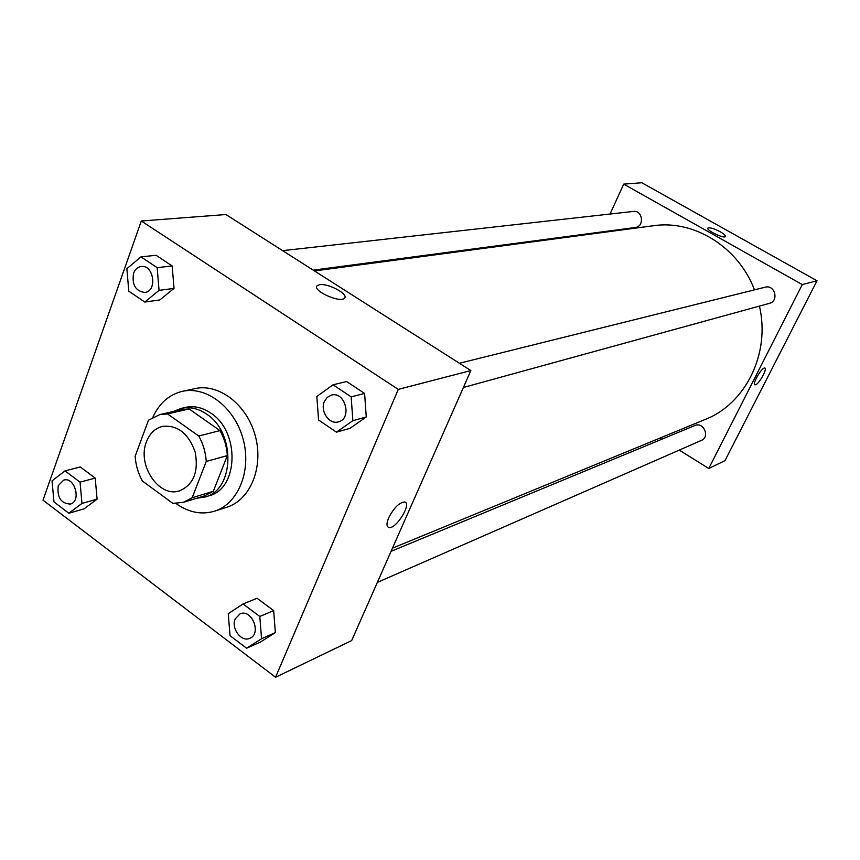 <?xml version="1.0" encoding="UTF-8"?>
<svg xmlns="http://www.w3.org/2000/svg" width="860" height="860" viewBox="0 0 860 860"><rect width="100%" height="100%" fill="white"/><g stroke="black" fill="none" stroke-linecap="round" stroke-linejoin="round"><path stroke-width="1.29" d="M146.49 441.707C149.715 433.483 154.994 428.387 162.346 426.41C177.558 424.786 188.501 433.365 195.188 452.134C198.767 471.742 193.564 484.642 179.579 490.834C159.003 498.133 136.751 464.798 146.49 441.707M142.416 481.041L172.914 503.39L183.33 502.337L192.178 497.725L206.25 461.444C205.669 452.371 203.175 443.889 198.767 436.02L167.539 413.929L159.842 414.574L148.479 420.228L135.138 456.252C135.74 465.077 138.17 473.344 142.416 481.041M198.767 436.02L219.966 430.602L189.093 408.941L167.539 413.929M159.842 414.574L181.46 409.586L189.093 408.941M219.966 430.602C224.32 438.342 226.771 446.673 227.33 455.596L206.25 461.444M183.33 502.337L204.54 495.854L213.312 491.296L227.33 455.596M196.746 498.241L204.938 497.026C234.522 490.071 235.973 432.666 206.615 414.112C198.273 408.446 189.802 406.543 181.213 408.382L173.516 411.413M181.213 408.382L185.448 407.404C194.027 405.565 202.476 407.468 210.797 413.112C240.101 431.591 238.628 488.802 209.087 495.758L204.938 497.026M213.312 491.296L192.178 497.725M152.876 417.24C159.304 403.19 169.151 394.546 182.427 391.321C206.583 385.807 234.887 407.726 243.165 439.299C251.765 470.796 238.188 503.917 214.495 511.195C201.391 515.033 188.544 512.463 175.956 503.498M182.427 391.321L194.994 388.613C219.031 383.119 247.132 404.791 255.334 436.041C263.837 467.216 250.314 500.025 226.75 507.271L214.495 511.195M336.475 432.161L349.998 428.323L366.263 416.971L364.608 393.439L346.644 381.539L333.035 384.796L316.846 396.471L318.576 420.013L336.475 432.161L352.858 420.69L351.16 396.868L333.035 384.796M246.594 648.225L260.483 642.033L275.361 632.605L273.652 610.611L257.032 598.27L243.057 603.957L228.255 613.642L230.039 635.658L246.594 648.225L261.558 638.733L259.795 616.47L243.057 603.957M275.565 677.261L398.287 389.387L141.309 221.009L43 500.165L275.565 677.261L351.675 640.571L470.861 370.563L398.287 389.387M144.792 302.043L159.842 299.936L174.032 288.39L172.172 265.944L156.101 255.291L140.954 256.871L126.861 268.718L128.785 291.175L144.792 302.043L159.057 290.368L157.154 267.653L140.954 256.871M68.854 513.248L84.033 508.883L97.083 499.144L95.213 478.085L80.259 466.98L64.995 470.882L52.03 480.869L53.976 501.939L68.854 513.248L81.969 503.423L80.044 482.137L64.995 470.882M470.861 370.563L225.954 214.538L141.309 221.009M317.254 285.649L319.608 284.724C328.24 283.015 349.289 294.464 344.376 298.216C339.937 303.419 311.352 290.175 317.254 285.649L319.608 284.724C328.24 283.015 349.289 294.464 344.376 298.226M388.666 517.838C393.891 507.841 399.19 502.552 404.576 501.971C412.316 503.057 395.965 529.674 388.903 527.502C386.473 526.642 386.387 523.417 388.666 517.838C386.387 523.417 386.462 526.632 388.892 527.492L388.903 527.502C395.955 529.674 412.316 503.046 404.576 501.96M314.448 270.921L653.482 225.728C693.923 219.612 738.321 246.96 754.489 289.852M759.423 306.085C770.614 353.331 745.641 403.781 705.308 419.411L392.472 548.153M459.412 363.264L765.217 287.186C774.86 284.348 779.235 301.075 769.442 303.333L463.4 387.484M282.661 250.658L633.444 211.42C642.721 209.98 644.645 226.674 635.303 227.492L313.244 270.147M391.074 551.335L694.987 425.496C703.523 421.518 710.231 436.955 701.448 440.374L377.357 582.413M817 280.769L724.98 460.67L708.758 468.485L679.25 450.092L708.758 468.485L802.283 284.585L623.726 184.126L610.041 214.043L623.726 184.126L641.818 182.739L817 280.769L802.283 284.585L623.726 184.126M601.871 231.921L601.527 232.662L601.871 231.921M659.964 438.073L661.824 439.234L659.964 438.073M63.769 480.073L63.769 480.073C74.884 476.504 81.668 501.52 70.273 504.078L70.251 504.078C60.866 503.455 56.889 497.295 58.276 485.61L63.737 480.084C74.852 476.515 81.635 501.531 70.24 504.089L70.24 504.089M84.033 508.883L97.083 499.144L81.969 503.423M97.083 499.144L95.213 478.085L80.044 482.137M95.213 478.085L80.259 466.98M239.983 613.9L239.983 613.9C251.647 608.342 261.977 633.691 249.894 638.27L249.873 638.281C241.509 642.56 230.792 628.327 235.21 618.92L239.951 613.911C251.614 608.353 261.945 633.702 249.862 638.292L249.862 638.292M260.483 642.033L275.361 632.605L261.558 638.733M275.361 632.605L273.652 610.611L259.795 616.47M273.652 610.611L257.032 598.27M141.18 266.482L141.18 266.482C153.854 264.407 157.595 291.433 144.802 292.454L144.76 292.464C135.493 291.088 131.763 284.692 133.569 273.265C135.106 269.287 137.632 267.03 141.148 266.493C153.822 264.418 157.563 291.443 144.76 292.464M159.842 299.936L174.032 288.39L159.057 290.368M174.032 288.39L172.172 265.944L157.154 267.653M172.172 265.944L156.101 255.291M331.401 395.106L331.401 395.106C345.172 390.967 352.439 418.723 338.421 421.851L338.399 421.851C329.337 424.872 319.909 411.177 324.36 401.555L327.219 397.385L331.379 395.116C345.139 390.967 352.417 418.723 338.388 421.851L338.388 421.851M349.998 428.323L366.263 416.971L352.858 420.69M366.263 416.971L364.608 393.439L351.16 396.868M364.608 393.439L346.644 381.539M754.833 384.807L754.972 384.861C751.747 384.463 762.067 366.779 764.787 368.058C767.668 368.402 759.294 383.7 755.65 384.785C759.176 383.743 767.378 369.015 764.916 368.112M708.758 468.485L802.283 284.585M725.475 236.5C725.668 235.489 723.926 233.909 720.239 231.781C724.131 234.038 725.851 235.651 725.399 236.607C723.905 238.94 705.544 229.942 707.941 228.061C709.941 227.32 714.037 228.556 720.239 231.77C714.037 228.556 709.941 227.32 707.941 228.061L707.941 228.061"/></g></svg>
